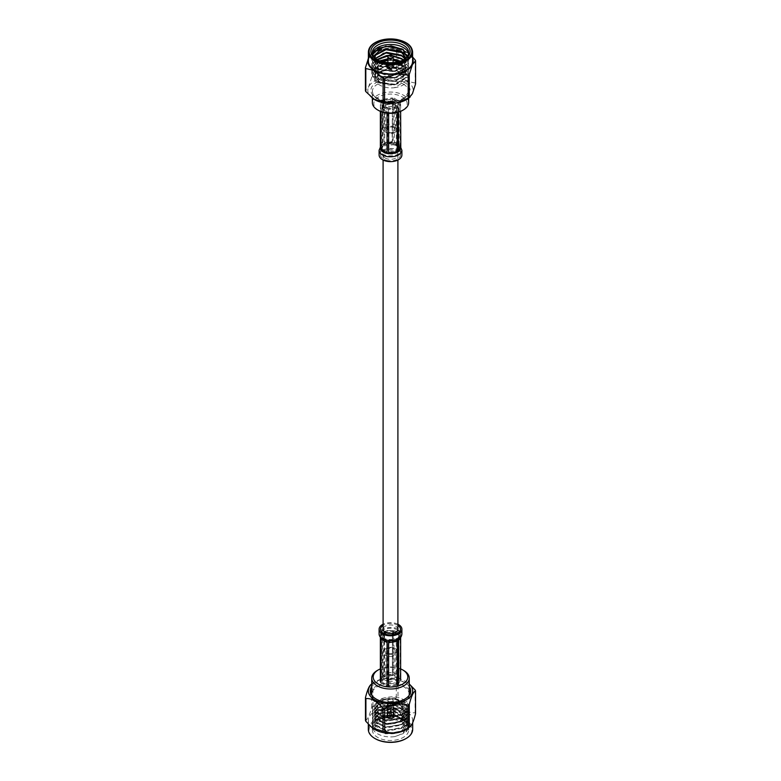 <?xml version="1.0" encoding="UTF-8"?>
<svg xmlns="http://www.w3.org/2000/svg" width="781" height="781" viewBox="0 0 781 781"><rect width="100%" height="100%" fill="white"/><g stroke="black" fill="none" stroke-linecap="round" stroke-linejoin="round"><path stroke-width="0.59" stroke-dasharray="3.9 2.93" d="M385.267 158.074A7.4 4.276 0 0 0 393.331 159.002A7.4 4.276 0 0 0 397.9 155.048A7.4 4.276 0 0 0 390.5 150.772A7.4 4.276 0 0 0 383.1 155.048A7.4 4.276 0 0 0 385.267 158.074M397.9 629.222A7.4 4.276 0 0 0 390.5 624.946A7.4 4.276 0 0 0 383.1 629.222M400.721 146.974L400.799 148.107L399.286 144.817L400.214 145.354L393.946 141.732L395.899 142.864L390.207 141.986L392.374 141.488L383.803 142.816L385.589 142.698L381.431 145.1L382.661 143.479L382.661 99.851A10.309 5.955 180 0 1 383.803 99.197L383.803 142.816L391.642 141.908L392.374 141.488L392.374 97.869A10.309 5.955 180 0 1 393.946 98.113L394.425 142.259L400.214 145.354L400.214 101.735A10.309 5.955 180 0 1 400.633 102.633L400.633 111.38M380.347 148.575L382.661 143.479L380.367 148.429M398.339 112.23L398.339 107.583A10.309 5.955 180 0 1 397.197 108.247L397.197 112.552M388.626 113.294L388.626 109.574A10.309 5.955 180 0 1 387.054 109.33L387.054 113.147M380.786 111.556L380.786 105.708A10.309 5.955 180 0 1 380.367 104.8L380.367 111.38M383.803 99.197L392.374 97.869M380.367 104.8L382.661 99.851M387.054 109.33L380.786 105.708M397.197 108.247L388.626 109.574M400.633 102.633L398.339 107.583M393.946 98.113L400.214 101.735M384.516 99.948L384.75 144.046L383.774 144.612L383.979 100.261A8.855 5.116 180 0 1 384.516 99.948L392.423 98.728A8.855 5.116 180 0 1 393.155 98.845L393.155 142.464L394.454 143.958L398.554 146.32L398.945 145.813L398.945 102.184A8.855 5.116 180 0 1 399.15 102.614L399.179 147.345L400.438 150.04M393.458 143.118L392.13 142.913L392.423 98.728M396.484 107.485L396.25 151.826L397.226 151.26L397.021 107.173A8.855 5.116 180 0 1 396.484 107.485L388.577 108.715A8.855 5.116 180 0 1 387.845 108.598L387.542 152.754C384.721 153.779 382.915 152.734 382.143 149.63L382.055 105.25A8.855 5.116 180 0 1 381.85 104.83L381.792 148.868L381.772 147.433L383.774 144.612L381.802 148.878L382.143 149.63M387.542 152.754L388.87 152.959L388.577 108.715M381.85 104.83L383.979 100.261M387.845 108.598L382.055 105.25M399.15 102.614L397.021 107.173M393.155 98.845L398.945 102.184M390.207 141.986L385.589 142.698L390.207 141.986M399.286 144.817L395.899 142.864L399.286 144.817M380.367 147.404L381.431 145.1L380.357 146.877M379.107 155.048A11.393 6.58 180 0 1 390.5 148.468A11.393 6.58 180 0 1 401.893 155.048M387.923 160.593A9.948 5.74 180 0 1 380.552 155.048A9.948 5.74 180 0 1 393.077 149.503A9.948 5.74 180 0 1 400.448 155.048A9.948 5.74 180 0 1 387.923 160.593M393.077 144.788C397.5 145.578 399.95 147.326 400.428 150.03L400.448 150.323C401.112 157.684 379.937 157.723 380.552 150.313L384.184 145.871L393.077 144.788M392.13 142.913L384.75 144.046M398.857 146.242L399.208 147.004C399.95 150.108 399.286 151.524 397.226 151.26M388.87 152.959C391.701 154.863 394.161 154.482 396.25 151.826M394.395 87.706A18.148 10.475 0 0 0 405.739 83.157C413.618 76.265 401.141 66.004 387.171 68.718L377.457 72.604C368.212 79.203 380.425 89.532 394.395 87.706L408.033 79.613L408.648 76.763L403.328 68.943L385.804 65.682L372.967 72.545L372.352 75.122L377.653 82.112L395.196 84.28L408.033 76.323L408.648 73.473L403.328 65.653L385.804 62.392L372.967 69.255L372.352 71.832L377.672 78.822L395.196 80.99L408.033 73.023L408.648 70.192L403.328 62.363L385.804 59.102L372.967 65.955L372.352 68.543L377.672 75.532L395.196 77.69L408.033 69.734L408.648 66.893L403.328 59.063L385.804 55.802L372.967 62.665L372.352 65.243L377.662 72.233L395.196 74.4L408.033 66.444L408.648 63.593L403.328 55.773L385.804 52.512L372.967 59.376L372.352 61.953L377.662 68.943L395.196 71.11L408.033 63.154L408.648 60.313L407.047 55.773M381.265 82.806A13.062 7.546 0 0 0 395.498 84.446A13.062 7.546 0 0 0 403.562 77.475A13.062 7.546 0 0 0 390.5 69.929A13.062 7.546 0 0 0 377.438 77.475A13.062 7.546 0 0 0 381.265 82.806M400.223 61.221L403.328 62.773L408.648 70.593L408.033 73.443L395.196 81.4L377.662 79.232L372.352 72.233L372.967 69.665L385.804 62.802L403.328 66.063L408.648 73.883L408.033 76.733L395.196 84.69L377.682 82.532L372.352 75.532L372.967 72.955L385.804 66.092L403.328 69.353L408.648 77.182L408.033 80.023L405.739 83.157M403.738 59.737L408.648 67.303L408.033 70.144L395.196 78.1L377.662 75.942L372.352 68.953L372.967 66.365L377.535 62.021M387.884 59.317L393.116 59.473M405.876 58.145L408.648 64.013L408.033 66.854L395.196 74.81L377.672 72.653L372.352 65.663L372.967 63.076L385.804 56.212L392.921 56.154M407.047 56.183L408.648 60.713L408.033 63.564L395.196 71.52L377.662 69.353L372.352 62.363L372.967 59.786L383.08 53.401M402.098 48.9L403.328 49.593L408.648 57.423L408.033 60.264L395.196 68.23L377.672 66.063L372.352 59.063L372.83 56.788M378.639 51.585L383.08 50.111M372.469 53.762A18.148 10.475 0 0 0 372.352 54.953A18.148 10.475 0 0 0 377.672 62.353L372.352 55.363L372.967 52.786L385.804 45.923L403.328 49.183L408.648 57.013L408.033 59.854L395.196 67.81L377.672 65.653L372.352 58.663L372.967 56.076L385.804 49.223L396.377 49.74M375.065 58.097L377.887 62.314L379.478 63.398L390.627 65.955L403.338 62.353A18.148 10.475 0 0 1 390.334 65.428L377.672 62.773L372.352 55.783L374.197 51.4M403.338 62.353A18.148 10.475 0 0 0 408.648 54.953A18.148 10.475 0 0 0 408.531 53.762M404.968 58.907L406.032 62.363L405.495 64.813L394.522 71.706L379.517 69.929L374.968 64.013L375.505 61.826L377.164 59.688A18.148 10.475 0 0 0 377.662 59.991A18.148 10.475 0 0 0 403.338 59.991A18.148 10.475 0 0 0 403.826 59.688M377.662 59.991A18.148 10.475 0 0 0 377.672 59.991L376.637 59.395L377.662 59.991M372.82 53.44L372.82 76.509A25.773 14.878 0 0 0 371.756 77.124L371.756 54.055A25.773 14.878 180 0 1 372.82 53.44L384.633 48.607L396.436 49.789A25.773 14.878 180 0 1 397.9 50.013L397.9 73.082A25.773 14.878 0 0 0 396.436 72.858L396.436 49.789M415.58 83.899A25.773 14.878 0 0 0 415.189 83.059L415.189 59.991M415.189 83.059L406.54 81.078L397.9 73.082M397.9 50.013L406.54 51.995L412.602 57.023M396.436 72.858L384.633 77.68L372.82 76.509M371.756 77.124L368.583 86.945L365.42 90.762M368.398 58.292L371.756 54.055M412.602 58.311A22.688 13.101 0 0 0 408.756 53.489A22.688 13.101 0 0 0 406.54 51.995A22.688 13.101 0 0 0 384.633 48.607A22.688 13.101 0 0 0 372.244 53.489A22.688 13.101 0 0 0 368.583 57.872A22.688 13.101 0 0 0 368.398 58.311M368.398 61.26A22.102 12.76 180 0 1 382.046 49.467A22.102 12.76 180 0 1 406.13 52.239A22.102 12.76 180 0 1 412.602 61.26M372.146 98.035A22.688 13.101 180 0 1 368.583 86.945A22.688 13.101 180 0 1 384.633 77.68A22.688 13.101 180 0 1 406.54 81.078A22.688 13.101 180 0 1 412.417 93.72A22.688 13.101 180 0 1 408.756 98.103M378.697 110.531A16.694 9.636 180 0 1 378.697 96.903A16.694 9.636 180 0 1 402.303 96.903A16.694 9.636 180 0 1 402.303 110.531M395.645 100.749A7.283 4.208 180 0 1 397.783 103.717A7.283 4.208 180 0 1 390.5 107.924A7.283 4.208 180 0 1 383.217 103.717A7.283 4.208 180 0 1 387.718 99.831A7.283 4.208 180 0 1 395.645 100.749M408.648 102.536A18.148 10.475 0 0 0 403.328 95.126A18.148 10.475 0 0 0 383.559 92.851A18.148 10.475 0 0 0 372.352 102.536M395.957 105.308A7.712 4.452 180 0 1 398.212 108.461A7.712 4.452 180 0 1 390.5 112.913A7.712 4.452 180 0 1 382.788 108.461A7.712 4.452 180 0 1 387.552 104.342A7.712 4.452 180 0 1 395.957 105.308M395.645 105.494A7.283 4.208 180 0 1 397.783 108.461A7.283 4.208 180 0 1 390.5 112.669A7.283 4.208 180 0 1 383.217 108.461A7.283 4.208 180 0 1 387.718 104.576A7.283 4.208 180 0 1 395.645 105.494M393.936 101.735A4.862 2.812 0 0 0 388.635 101.13A4.862 2.812 0 0 0 385.638 103.717A4.862 2.812 0 0 0 390.5 106.528A4.862 2.812 0 0 0 395.362 103.717A4.862 2.812 0 0 0 393.936 101.735M393.936 127.811A4.862 2.812 180 0 1 395.362 129.802A4.862 2.812 180 0 1 390.5 132.604A4.862 2.812 180 0 1 385.638 129.802A4.862 2.812 180 0 1 388.635 127.205A4.862 2.812 180 0 1 393.936 127.811M394.932 127.244A6.268 3.612 180 0 1 394.932 132.36A6.268 3.612 180 0 1 386.068 132.36A6.268 3.612 180 0 1 386.068 127.244A6.268 3.612 180 0 1 394.932 127.244M395.957 125.468A7.712 4.452 0 0 0 387.552 124.501A7.712 4.452 0 0 0 382.788 128.611A7.712 4.452 0 0 0 385.043 131.764A7.712 4.452 0 0 0 395.957 131.764A7.712 4.452 0 0 0 398.212 128.611A7.712 4.452 0 0 0 395.957 125.468M405.993 58.028L405.495 61.113L394.522 67.996L379.517 66.229L374.968 60.303L375.378 58.37M405.134 58.77L406.032 61.953L405.495 64.403L394.522 71.296L379.517 69.519L374.968 63.593L376.901 59.522M389.036 55.431L392.169 55.558M403.386 59.922L406.032 65.243L405.495 67.693L394.522 74.585L379.517 72.809L374.968 66.893L375.505 64.706L379.732 60.85M387.884 58.78L393.116 58.956M400.389 61.162L401.483 61.777L406.032 68.533L405.495 70.993L394.522 77.875L379.517 76.108L374.968 70.183L375.505 67.996L386.478 62.207L401.483 65.077L406.032 71.832L405.495 74.283L394.522 81.175L379.517 79.398L374.968 73.473L375.505 71.286L386.478 65.497L401.483 68.367L406.032 75.122L405.495 77.573L394.522 84.465L379.517 82.688L374.968 76.772L375.505 74.585L387.171 68.718M390.334 65.428L378.512 62.841L374.675 57.706M377.887 62.314L374.978 57.247M405.944 58.077L405.495 61.523L394.522 68.416L379.517 66.639L374.968 60.713L375.515 58.487M388.342 55.871L392.823 56.037M403.084 60.069L406.032 65.653L405.495 68.113L394.522 74.996L379.517 73.229L374.968 67.303L375.505 65.116L380.21 61.025M387.884 59.19L393.116 59.366M399.892 61.328L401.483 62.197L406.032 68.953L405.495 71.403L394.522 78.285L379.517 76.518L374.968 70.593L375.505 68.406L386.478 62.617L401.483 65.487L406.032 72.242L405.495 74.693L394.522 81.585L379.517 79.808L374.968 73.892L375.505 71.696L386.478 65.907L401.483 68.777L406.032 75.532L405.495 77.983L394.522 84.875L379.517 83.108L374.968 77.182L375.505 74.996L377.457 72.604M401.981 63.144L406.969 56.974M372.722 54.68L377.672 62.353M388.137 68.757A3.339 1.923 0 0 0 391.779 69.177A3.339 1.923 0 0 0 393.839 67.4A3.339 1.923 0 0 0 390.5 65.467A3.339 1.923 0 0 0 387.161 67.4A3.339 1.923 0 0 0 388.137 68.757M388.137 68.162A3.339 1.923 0 0 0 391.779 68.582A3.339 1.923 0 0 0 393.839 66.805A3.339 1.923 0 0 0 390.5 64.872A3.339 1.923 0 0 0 387.161 66.805A3.339 1.923 0 0 0 388.137 68.162M388.655 67.869A2.616 1.513 0 0 0 391.496 68.201A2.616 1.513 0 0 0 393.116 66.805A2.616 1.513 0 0 0 390.5 65.292A2.616 1.513 0 0 0 387.884 66.805A2.616 1.513 0 0 0 388.655 67.869M388.655 55.656A2.616 1.513 180 0 1 392.345 55.656M377.243 670.518A18.754 10.827 180 0 1 403.757 670.518M400.633 668.897A17.299 9.987 0 0 0 380.367 668.897M391.174 698.888A2.616 1.513 180 0 1 393.116 700.352A2.616 1.513 180 0 1 390.5 701.855A2.616 1.513 180 0 1 387.884 700.352A2.616 1.513 180 0 1 391.174 698.888M371.805 695.295A18.754 10.827 0 0 0 385.648 704.882A18.754 10.827 0 0 0 409.195 695.295M409.254 694.416A18.754 10.827 0 0 0 390.5 683.59A18.754 10.827 0 0 0 371.746 694.416M370.526 692.64A20.208 11.666 0 0 0 370.292 694.416A20.208 11.666 0 0 0 385.267 705.692A20.208 11.666 0 0 0 410.708 694.416A20.208 11.666 0 0 0 410.474 692.64M409.254 690.082A20.208 11.666 0 0 0 390.5 682.75A20.208 11.666 0 0 0 371.746 690.082M409.254 686.519A20.208 11.666 0 0 0 390.5 679.197A20.208 11.666 0 0 0 371.746 686.519M391.008 715.464L390.666 703.125L390.451 703.583L391.847 703.798L391.349 715.513A2.616 1.513 180 0 1 393.116 716.948A2.616 1.513 180 0 1 393.068 717.231L393.116 705.058L392.97 717.436A2.616 1.513 180 0 1 389.992 718.422L390.549 706.6L389.153 706.385L389.651 718.374A2.616 1.513 180 0 1 387.884 716.948A2.616 1.513 180 0 1 387.932 716.655L388.264 704.306L388.03 716.46A2.616 1.513 180 0 1 391.008 715.464L390.451 703.583L391.174 703.037M388.264 704.306L387.884 705.116L388.264 704.306L387.464 704.189L387.347 710.261L387.464 716.372L388.03 716.46M390.549 706.6L388.938 706.766L389.651 718.374M393.116 700.352L393.116 704.872L393.878 704.882M393.068 717.231L393.624 717.319L393.888 711.266L393.907 705.184L393.116 705.058L393.653 711.774L393.536 717.524L392.97 717.436M387.932 716.655L387.376 716.567L387.112 710.759L387.093 704.999L387.464 704.189L387.093 704.999L387.884 705.116M393.907 705.184L393.536 705.995L393.907 705.184M390.49 703.378L390.705 702.92L392.062 703.339L391.847 703.798M389.992 718.422L390.334 707.059L388.938 706.844M393.536 717.524A3.192 1.845 180 0 1 389.846 718.745M393.888 711.266A3.407 1.972 0 0 0 393.907 711.061A3.407 1.972 0 0 0 393.907 711.013A3.407 1.972 0 0 0 391.808 709.197L391.349 715.513M391.496 715.191A3.192 1.845 180 0 1 393.692 716.987A3.192 1.845 180 0 1 393.624 717.319M387.464 716.372A3.192 1.845 180 0 1 391.154 715.142M389.504 718.696A3.192 1.845 180 0 1 387.308 716.987A3.192 1.845 180 0 1 387.376 716.567M390.061 712.975A3.407 1.972 0 0 0 393.653 711.774M390.939 709.06A3.407 1.972 0 0 0 387.347 710.261M387.112 710.759A3.407 1.972 0 0 0 387.093 711.013A3.407 1.972 0 0 0 387.093 711.061A3.407 1.972 0 0 0 389.192 712.838M392.062 703.339L391.808 709.197M394.844 736.6L403.328 733.554L408.648 725.725L408.033 722.884L395.196 714.927L379.908 716.07L372.352 724.075L375.69 729.825L385.804 733.515L401.092 731.436L408.648 722.435L405.31 716.06L395.196 711.628L379.908 712.78L372.352 720.785L375.69 726.535L385.804 730.225L401.092 728.146L408.648 719.135L405.31 712.76L395.196 708.338L379.908 709.49L372.352 717.495L375.69 723.235L385.804 726.935L401.092 724.856L408.648 715.845L405.31 709.47L395.196 705.048L379.908 706.19L372.352 714.205L375.69 719.945L385.804 723.636L401.092 721.556L408.648 712.555L405.31 706.18L395.196 701.748L379.908 702.9L372.352 710.905L375.69 716.655L385.804 720.346L401.092 718.266L408.648 709.265L405.31 702.89L395.196 698.458L379.908 699.61L372.352 707.615L375.69 713.356L385.804 717.056C387.708 717.602 391.466 717.368 397.08 716.362C401.327 715.045 404.207 713.58 405.72 711.979C399.247 717.593 382.973 717.485 377.321 711.462L375.095 708.836L374.548 706.58L379.224 700.479L394.63 698.653L405.905 705.712L406.452 708.23L401.776 715.152L386.37 718.09L375.095 712.126L374.548 709.87L379.224 703.779L394.63 701.943L405.905 709.002L406.452 711.52L401.776 718.452L386.37 721.38L375.095 715.416L374.548 713.17L379.224 707.069L394.63 705.233L405.905 712.292L406.452 714.81L401.776 721.742L386.37 724.67L375.095 718.705L374.548 716.46L379.224 710.359L394.63 708.523L405.905 715.591L406.452 718.1L401.776 725.032L386.37 727.97L375.095 722.005L374.548 719.75L379.224 713.658L394.63 711.823L405.905 718.881L406.452 721.4L401.776 728.331L386.37 731.26L375.095 725.295L374.548 723.04L379.224 716.948L394.63 715.113L405.905 722.171L406.364 723.655C407.409 729.649 403.562 733.964 394.844 736.6A18.148 10.475 180 0 1 372.352 726.428A18.148 10.475 180 0 1 377.662 719.018A18.148 10.475 180 0 1 395.196 716.304A18.148 10.475 180 0 1 403.338 719.018A18.148 10.475 180 0 1 408.648 726.428A18.148 10.475 180 0 1 405.895 731.973L408.648 726.125L408.033 723.284L395.196 715.328L377.672 717.485L372.352 724.475L372.967 727.062L385.804 733.915L403.328 730.655L408.648 722.835L408.033 719.984L395.196 712.028L377.672 714.195L372.352 721.185L372.967 723.762L385.804 730.625L403.328 727.365L408.648 719.535L408.033 716.694L395.196 708.738L377.672 710.905L372.352 717.895L372.967 720.472L385.804 727.336L403.328 724.075L408.648 716.245L408.033 713.404L395.196 705.448L377.672 707.606L372.352 714.605L372.967 717.183L385.804 724.036L403.328 720.775L408.648 712.955L408.033 710.114L395.196 702.148L377.672 704.316L372.352 711.306L372.967 713.883L385.804 720.746L403.328 717.485L408.648 709.665L408.033 706.815L395.196 698.858L377.672 701.026L372.352 708.016L372.967 710.593L385.804 717.456L403.328 714.195L408.648 706.366L408.356 704.394L408.648 706.278L405.72 711.979M395.196 719.867A18.148 10.475 0 0 0 372.352 729.981A18.148 10.475 0 0 0 390.5 740.466A18.148 10.475 0 0 0 408.648 729.981A18.148 10.475 0 0 0 395.196 719.867M405.895 731.973L408.248 724.993L402.947 718.793L395.001 716.109L378.512 718.53L374.529 727.58L386.331 733.74L392.443 733.779A15.952 9.206 180 0 0 406.452 724.631A15.952 9.206 180 0 0 406.364 723.655M377.321 711.462L374.548 706.278L381.743 698.575L394.63 697.823L405.905 704.892L406.452 707.401L401.776 714.332L386.37 717.261L375.095 711.306L374.548 709.05L379.224 702.949L394.63 701.123L405.905 708.182L406.452 710.7L401.776 717.622L386.37 720.56L375.095 714.595L374.548 712.34L379.224 706.249L394.63 704.413L405.905 711.471L406.452 713.99L401.776 720.922L386.37 723.85L375.095 717.885L374.548 715.64L379.224 709.538L394.63 707.703L405.905 714.761L406.452 717.28L401.776 724.212L386.37 727.14L375.095 721.175L374.548 718.93L379.224 712.828L394.63 710.993L405.905 718.061L406.452 720.57L401.776 727.501L386.37 730.44L375.095 724.475L374.548 722.22L379.224 716.128L394.63 714.293L405.905 721.351L406.452 723.87L401.776 730.801L392.443 733.779M387.21 713.356A12.701 7.332 0 0 0 403.201 706.278A12.701 7.332 0 0 0 390.5 698.936A12.701 7.332 0 0 0 377.799 706.278A12.701 7.332 0 0 0 387.21 713.356M381.743 698.575C394.102 695.031 402.976 696.974 408.356 704.394M405.925 738.592A21.458 12.389 0 0 0 405.583 721.175A21.458 12.389 0 0 0 375.417 721.175A21.458 12.389 0 0 0 375.075 738.592M368.32 729.395A22.18 12.808 180 0 1 390.5 716.587A22.18 12.808 180 0 1 412.68 729.395M372.371 727.882A22.18 12.808 180 0 1 368.32 720.502A22.18 12.808 180 0 1 390.5 707.693A22.18 12.808 180 0 1 412.68 720.502A22.18 12.808 180 0 1 408.356 728.097M389.621 718.842A3.407 1.972 180 0 1 387.093 716.948A3.407 1.972 180 0 1 390.5 714.976A3.407 1.972 180 0 1 393.907 716.948A3.407 1.972 180 0 1 389.621 718.842M365.459 720.424C367.548 719.76 369.638 715.269 371.717 706.942A25.705 14.839 0 0 1 372.957 706.229C380.757 708.865 388.547 707.654 396.309 702.617A25.705 14.839 0 0 1 397.998 702.88C403.709 710.017 409.41 713.307 415.092 712.75A25.705 14.839 0 0 1 415.541 713.727M372.957 706.229L372.957 683.443C380.708 678.396 388.499 677.195 396.309 679.831L396.309 702.617M370.887 684.644L371.717 684.156L371.717 706.942M415.092 689.965L415.092 712.75M397.998 702.88L397.998 680.095L409.254 683.971M396.309 679.831A25.705 14.839 180 0 1 397.148 679.958A25.705 14.839 180 0 1 397.998 680.095M371.746 684.029A22.18 12.808 180 0 1 372.644 683.268A22.18 12.808 180 0 1 396.24 678.494A22.18 12.808 180 0 1 408.356 683.268A22.18 12.808 180 0 1 409.254 684.029M372.957 683.443A25.705 14.839 0 0 0 371.717 684.156M388.528 681.247A7.625 4.403 0 0 0 398.125 676.99A7.625 4.403 0 0 0 390.5 672.587A7.625 4.403 0 0 0 382.875 676.99A7.625 4.403 0 0 0 388.528 681.247M388.899 654.351A6.17 3.563 0 0 0 395.84 652.691A6.17 3.563 0 0 0 394.864 648.396A6.17 3.563 0 0 0 386.136 648.396A6.17 3.563 0 0 0 388.899 654.351M389.299 653.502A4.647 2.685 0 0 0 395.147 650.915A4.647 2.685 0 0 0 390.5 648.23A4.647 2.685 0 0 0 385.853 650.915A4.647 2.685 0 0 0 389.299 653.502M388.528 656.352A7.625 4.403 180 0 1 382.875 652.096A7.625 4.403 180 0 1 385.111 648.982A7.625 4.403 180 0 1 395.889 648.982A7.625 4.403 180 0 1 398.125 652.096A7.625 4.403 180 0 1 388.528 656.352M389.299 679.587A4.647 2.685 180 0 1 385.853 676.99A4.647 2.685 180 0 1 390.5 674.306A4.647 2.685 180 0 1 395.147 676.99A4.647 2.685 180 0 1 389.299 679.587M382.661 676.688L382.661 633.059L381.431 633.508L383.803 631.809L385.58 631.107L383.803 632.405L383.803 676.024A10.309 5.955 0 0 0 382.661 676.688L380.367 681.637A10.309 5.955 0 0 0 380.786 682.535L387.054 686.157A10.309 5.955 0 0 0 388.626 686.401L397.197 685.074A10.309 5.955 0 0 0 398.339 684.42L400.633 679.47A10.309 5.955 0 0 0 400.214 678.562L400.214 634.943L399.286 633.215L400.633 635.246L400.633 637.462M400.712 636.876L400.633 635.841L398.603 640.225M399.569 639.161L400.633 635.841M393.946 631.321L393.946 674.94A10.309 5.955 0 0 0 392.374 674.696L392.374 631.077L390.217 630.384L385.58 631.097L390.217 630.384L393.946 630.726L395.899 631.263L393.946 631.321L400.214 634.943M380.786 638.321L380.191 636.173L380.367 638.009L382.661 633.059M400.214 678.562L393.946 674.94M392.374 674.696L383.803 676.024M384.516 633.811L384.516 676.785A8.855 5.116 0 0 0 383.979 677.098L383.979 633.557L381.85 638.038L381.85 681.667A8.855 5.116 0 0 0 382.055 682.086L381.85 638.038M393.155 634.758L393.155 675.672A8.855 5.116 0 0 0 392.423 675.565L392.423 634.855M392.423 633.352L392.111 631.312C389.299 629.506 386.849 629.886 384.75 632.444M398.847 634.631L399.15 679.441A8.855 5.116 0 0 0 398.945 679.021L398.945 635.392L398.574 633.606L393.458 631.517L393.155 633.215M397.021 684.01L397.236 639.659L396.25 640.225L396.484 684.322A8.855 5.116 0 0 0 397.021 684.01L399.15 679.441M388.577 685.542L388.86 641.367L387.542 641.152L387.845 685.425A8.855 5.116 0 0 0 388.577 685.542L396.484 684.322M398.945 679.021L393.155 675.672M382.055 682.086L387.845 685.425M383.979 677.098L381.85 681.667M392.423 675.565L384.516 676.785M395.899 631.263L399.286 633.215L395.899 631.263M380.191 636.173L381.431 633.508L380.191 636.173M400.809 636.495L400.614 637.491M397.9 624.224A11.393 6.58 0 0 0 383.1 624.224M397.9 625.386A9.948 5.74 0 0 0 383.1 625.386M383.764 633.01C381.802 632.805 381.148 634.231 381.792 637.267L380.552 633.967C380.054 641.523 401.131 641.211 400.448 633.967L399.56 631.595M382.143 638.038L387.542 641.152M388.86 641.367L396.25 640.225M399.208 635.392L399.228 636.72L397.246 639.639L399.198 635.392M392.423 142.357L384.516 143.577M383.979 143.889L381.85 148.458M382.055 148.878L387.845 152.217M388.577 152.334L396.484 151.114M397.021 150.801L399.15 146.232M398.945 145.813L393.155 142.464M379.107 150.186L383.256 145.227C393.126 142.445 399.335 144.134 401.893 150.303M368.398 51.985A22.102 12.76 180 0 1 382.046 40.192A22.102 12.76 180 0 1 406.13 42.965A22.102 12.76 180 0 1 412.602 51.985M403.328 84.114A18.148 10.475 180 0 1 408.648 91.523A18.148 10.475 180 0 1 390.5 101.999A18.148 10.475 180 0 1 372.352 91.523A18.148 10.475 180 0 1 383.559 81.839A18.148 10.475 180 0 1 403.328 84.114M404.363 82.337A19.603 11.315 0 0 0 371.571 87.404A19.603 11.315 0 0 0 395.576 101.266A19.603 11.315 0 0 0 404.363 82.337M381.265 73.326A13.062 7.546 180 0 1 377.438 67.986A13.062 7.546 180 0 1 390.5 60.449A13.062 7.546 180 0 1 403.562 67.986A13.062 7.546 180 0 1 395.498 74.956A13.062 7.546 180 0 1 381.265 73.326M382.846 61.806A12.34 7.127 0 0 0 381.772 72.438A12.34 7.127 0 0 0 399.716 72.135A12.34 7.127 0 0 0 398.154 61.806M393.116 60.43A12.34 7.127 0 0 0 387.884 60.43M387.21 723.44A12.701 7.332 0 0 0 403.201 716.353A12.701 7.332 0 0 0 390.5 709.021A12.701 7.332 0 0 0 377.799 716.353A12.701 7.332 0 0 0 387.21 723.44M387.396 723.626C392.697 724.846 397.588 723.216 402.069 718.735C402.069 713.551 399.247 710.73 393.604 710.261C388.303 709.041 383.412 710.671 378.931 715.152C378.931 720.336 381.753 723.157 387.396 723.626M393.692 641.992L392.638 642.158M385.092 641.406L381.724 639.454L385.101 641.406M383.803 632.405L392.374 631.077M392.111 631.312L393.458 631.517M393.155 632.054L394.493 632.825M396.318 633.879L398.945 635.392M399.15 635.812L397.021 640.381M396.484 640.693L388.577 641.914M387.845 641.806L382.055 638.458M386.566 632.844L392.423 631.936M401.893 633.957L401.17 631.653C397.539 624.888 378.394 626.899 379.107 633.967M390.783 642.285L395.411 641.572M397.763 630.042C393.068 627.631 388.225 627.631 383.237 630.042M381.44 631.595L380.552 633.967L380.552 629.222M398.574 633.606L399.442 631.448M383.1 155.048L383.1 160.046M397.9 155.048L397.9 160.046M381.772 147.433L380.562 150.059M400.448 155.048L400.448 150.323M380.552 155.048L380.552 150.313M386.029 144.241L390.441 143.558M394.454 143.958L398.554 146.32M408.648 54.953L408.648 52.581M372.352 54.953L372.352 52.581M372.244 53.489L370.887 54.543M408.648 98.191L408.648 91.523L405.134 97.274C399.218 101.198 391.867 102.272 383.09 100.505C371.092 96.19 373.513 94.169 372.352 91.523L372.352 98.191M397.783 108.461L397.783 103.717M383.217 108.461L383.217 103.717M385.638 103.717L385.638 129.802M395.362 103.717L395.362 129.802M394.932 132.36L395.957 131.764M386.068 132.36L385.043 131.764M382.788 108.461L382.788 128.611M398.212 108.461L398.212 128.611M403.338 59.991L404.363 59.395M379.478 63.398L378.512 62.841M382.553 61.738L379.615 63.612L377.819 66.082L377.438 77.475M398.447 61.738L401.366 63.593L403.181 66.073L403.562 77.475M387.884 60.293L393.116 60.293M387.161 66.805L387.161 67.4M393.839 66.805L393.839 67.4M387.884 62.607L387.884 66.805M393.116 62.607L393.116 66.805M410.708 694.416L410.708 690.863M370.292 694.416L370.292 690.863M387.884 700.352L387.884 704.872M387.884 706.161L387.884 716.948M393.116 706.161L393.116 716.948M388.118 703.984L387.337 703.866M393.692 716.987L393.907 711.061M387.308 716.987L387.093 711.061M372.352 726.428L372.352 729.981M408.648 726.428L408.648 729.981M378.512 718.53L377.662 719.018M406.452 708.23L406.452 707.401M374.548 709.87L374.548 709.05M406.452 711.52L406.452 710.7M374.548 713.17L374.548 712.34M406.452 714.81L406.452 713.99M374.548 716.46L374.548 715.64M406.452 718.1L406.452 717.28M374.548 719.75L374.548 718.93M406.452 721.4L406.452 720.57M374.548 723.04L374.548 722.22M406.452 723.87L406.452 724.631M377.799 706.278L377.799 716.353C378.141 720.111 381.304 722.571 387.288 723.753C396.65 724.368 401.951 721.908 403.201 716.353L403.201 706.278M412.68 722.796L412.68 720.502M368.32 724.163L368.32 720.502M372.644 683.268L371.746 683.971M408.356 683.268L408.971 683.746M393.907 716.948L393.907 711.013M387.093 716.948L387.093 711.013M382.875 652.096L382.875 676.99M398.125 652.096L398.125 676.99M385.853 650.915L385.853 676.99M395.147 650.915L395.147 676.99M386.136 648.396L385.111 648.982M394.864 648.396L395.889 648.982M380.191 636.339L380.279 636.876M398.408 640.547L400.653 635.695M389.358 642.363L396.611 641.24M380.972 638.78L386.575 642.011M400.448 629.222L400.399 634.641L399.228 636.72M390.744 640.684L394.786 640.059M382.534 637.999L386.458 640.264"/><path stroke-width="1.17" d="M383.1 160.046L383.1 629.222A7.4 4.276 0 0 0 385.267 632.249A7.4 4.276 0 0 0 393.331 633.176A7.4 4.276 0 0 0 397.9 629.222L397.9 160.046M400.633 111.38L400.799 148.107L399.569 150.772L398.339 151.211L398.339 112.23M400.809 147.931L399.569 150.772L397.197 152.461L390.793 153.886L388.626 153.193L388.626 113.294M397.197 112.552L397.197 151.865L395.411 153.174L388.626 153.789L385.101 153.008L381.714 151.055L380.786 149.327L380.786 111.556M387.054 113.147L387.054 152.949L385.101 153.008L381.714 151.055L380.367 149.025L380.367 147.404M380.367 111.38L380.367 146.857M400.35 146.496L401.893 150.303L401.893 155.048A11.393 6.58 180 0 1 387.552 161.403A11.393 6.58 180 0 1 379.107 155.048L379.107 150.186M377.535 62.021L387.884 59.317M393.116 59.473L400.223 61.221M392.921 56.154L403.738 59.737M383.08 53.401L385.804 52.923L403.328 56.183L405.876 58.145M372.83 56.788L378.639 51.585M383.08 50.111L385.804 49.633L403.328 52.893L407.047 56.183M396.377 49.74L403.328 52.483L407.047 55.773M374.197 51.4L385.804 46.333L402.098 48.9M408.531 53.762A18.148 10.475 0 0 0 390.5 44.468A18.148 10.475 0 0 0 372.469 53.762M403.826 59.688A18.148 10.475 0 0 0 408.648 52.581A18.148 10.475 0 0 0 390.5 42.096A18.148 10.475 0 0 0 372.352 52.581A18.148 10.475 0 0 0 377.174 59.688L388.342 55.871M365.42 67.693L365.42 90.762A25.773 14.878 0 0 0 365.811 91.602L365.811 68.533A25.773 14.878 180 0 1 365.42 67.693L368.583 57.872M412.602 57.023L415.189 59.991A25.773 14.878 180 0 1 415.58 60.83L415.58 83.899L412.417 93.72L409.244 97.537L409.244 74.468A25.773 14.878 180 0 1 408.18 75.083L408.18 98.152A25.773 14.878 0 0 0 409.244 97.537M383.1 78.51L383.1 101.589A25.773 14.878 0 0 0 384.564 101.813L384.564 78.744A25.773 14.878 180 0 1 383.1 78.51L374.46 70.524L365.811 68.533M365.811 91.602L374.46 99.597L383.1 101.589M384.564 101.813L396.367 102.985L408.18 98.152M408.18 75.083L396.367 73.912L384.564 78.744M415.58 60.83L412.417 64.647L409.244 74.468M368.398 58.311A22.688 13.101 0 0 0 374.46 70.524A22.688 13.101 0 0 0 396.367 73.912A22.688 13.101 0 0 0 412.417 64.647A22.688 13.101 0 0 0 412.602 58.311M376.637 59.395L376.637 59.395A19.603 11.315 180 0 1 376.637 43.394A19.603 11.315 180 0 1 404.363 43.394A19.603 11.315 180 0 1 404.363 59.395A19.603 11.315 180 0 1 376.637 59.395M412.602 61.26A22.102 12.76 180 0 1 390.5 74.019A22.102 12.76 180 0 1 368.398 61.26L368.398 51.985A22.102 12.76 180 0 0 374.87 61.006A22.102 12.76 180 0 0 398.954 63.778A22.102 12.76 180 0 0 412.602 51.985L412.602 61.26M410.113 97.049L408.756 98.103A22.688 13.101 180 0 1 396.367 102.985A22.688 13.101 180 0 1 374.46 99.597A22.688 13.101 180 0 1 372.244 98.103A22.688 13.101 180 0 1 372.146 98.035M403.338 109.945L402.303 110.531A16.694 9.636 180 0 1 378.697 110.531L377.662 109.945A18.148 10.475 0 0 0 403.338 109.945A18.148 10.475 0 0 0 408.648 102.536L408.648 98.191M372.352 98.191L372.352 102.536A18.148 10.475 0 0 0 377.662 109.945M374.675 57.706L375.505 54.826L386.478 49.037L401.483 51.907L405.993 58.028M375.378 58.37L386.478 52.327L401.483 55.197L405.134 58.77M376.901 59.522L386.478 55.617L389.036 55.431M392.169 55.558L401.483 58.487L403.386 59.922M379.732 60.85L387.884 58.78M393.116 58.956L400.389 61.162M374.978 57.247L375.505 55.236L386.478 49.447L401.483 52.317L405.944 58.077M375.515 58.487L386.478 52.737L401.483 55.607L404.968 58.907M392.823 56.037L401.483 58.897L403.084 60.069M380.21 61.025L387.884 59.19M393.116 59.366L399.892 61.328M375.134 55.783L375.065 58.097M406.969 56.974L402.947 49.447L391.076 45.825L378.58 48.09L372.722 54.68M389.68 56.017A1.162 0.674 0 0 0 391.32 56.017A1.162 0.674 0 0 0 391.32 55.07A1.162 0.674 0 0 0 389.68 55.07A1.162 0.674 0 0 0 389.68 56.017M391.32 55.07L392.345 55.656A2.616 1.513 180 0 1 393.116 56.73A2.616 1.513 180 0 1 391.496 58.126A2.616 1.513 180 0 1 388.655 57.794A2.616 1.513 180 0 1 387.884 56.73A2.616 1.513 180 0 1 388.655 55.656L389.68 55.07M402.732 669.932L403.757 670.518A18.754 10.827 180 0 1 409.254 678.181A18.754 10.827 180 0 1 385.648 688.637A18.754 10.827 180 0 1 371.746 678.181A18.754 10.827 180 0 1 377.243 670.518L378.268 669.932A17.299 9.987 0 0 0 386.019 686.645A17.299 9.987 0 0 0 405.485 681.989A17.299 9.987 0 0 0 402.732 669.932A17.299 9.987 0 0 0 400.633 668.897M380.367 668.897A17.299 9.987 0 0 0 378.268 669.932M409.195 695.295A18.754 10.827 0 0 0 409.254 694.416L409.254 678.181M371.746 678.181L371.746 694.416A18.754 10.827 0 0 0 371.805 695.295M410.474 692.64A20.208 11.666 0 0 0 409.254 690.082M371.746 690.082A20.208 11.666 0 0 0 370.526 692.64M371.746 686.519A20.208 11.666 0 0 0 370.292 690.863A20.208 11.666 0 0 0 385.267 702.129A20.208 11.666 0 0 0 410.708 690.863A20.208 11.666 0 0 0 409.254 686.519M375.075 738.592A21.458 12.389 0 0 0 375.329 738.748A21.458 12.389 0 0 0 384.945 741.95A21.458 12.389 0 0 0 405.671 738.748A21.458 12.389 0 0 0 405.925 738.592M412.68 722.796L412.68 729.395A22.18 12.808 180 0 1 406.188 738.445A22.18 12.808 180 0 1 384.76 741.765A22.18 12.808 180 0 1 374.812 738.445A22.18 12.808 180 0 1 368.32 729.395L368.32 724.163M372.644 728.097L383.002 731.27A25.705 14.839 0 0 0 383.852 731.407A25.705 14.839 0 0 0 384.691 731.533C392.452 734.169 400.243 732.968 408.043 727.921L408.043 705.136A25.705 14.839 0 0 0 409.283 704.423C411.372 696.066 413.461 691.575 415.541 690.941L415.541 713.727C413.452 722.074 411.362 726.564 409.283 727.209L408.356 728.097A22.18 12.808 180 0 1 384.76 732.871A22.18 12.808 180 0 1 372.644 728.097A22.18 12.808 180 0 1 372.371 727.882M372.029 727.619L365.908 721.4A25.705 14.839 0 0 1 365.459 720.424L365.459 697.638C367.539 689.32 369.628 684.82 371.717 684.156M408.043 727.921A25.705 14.839 0 0 0 409.283 727.209L409.283 704.423M383.002 731.27L383.002 708.484C377.33 701.358 371.629 698.068 365.908 698.614L365.908 721.4M408.043 705.136C400.292 702.49 392.501 703.691 384.691 708.748L384.691 731.533M409.254 683.971L415.092 689.965A25.705 14.839 0 0 1 415.541 690.941M409.254 684.029A22.18 12.808 180 0 1 404.988 700.567A22.18 12.808 180 0 1 376.012 700.567A22.18 12.808 180 0 1 371.746 684.029M365.459 697.638A25.705 14.839 0 0 0 365.908 698.614M383.002 708.484A25.705 14.839 0 0 0 384.691 708.748M400.633 637.462L400.633 679.47M380.367 638.009L380.367 681.637M380.786 682.535L380.972 638.78M380.786 638.917L381.714 639.454L380.786 638.917M388.626 686.401L388.626 642.783L390.783 642.285L385.101 641.406L387.054 642.538L387.054 686.157M392.638 642.158L389.358 642.363M386.575 642.011L381.714 639.454L380.367 637.423M398.339 684.42L398.339 640.791L399.569 639.161L395.42 641.562L397.197 641.455L397.197 685.074M396.611 641.24L393.692 641.992M383.979 633.469L384.75 632.444L384.516 633.811M392.423 634.855L392.423 633.352M393.155 633.215L393.155 634.758M395.42 641.562L390.783 642.285M400.614 637.491L399.569 639.161M383.1 624.224A11.393 6.58 0 0 0 379.107 629.222A11.393 6.58 0 0 0 387.552 635.578A11.393 6.58 0 0 0 401.893 629.222A11.393 6.58 0 0 0 397.9 624.224M383.1 625.386A9.948 5.74 0 0 0 380.552 629.222A9.948 5.74 0 0 0 387.923 634.768A9.948 5.74 0 0 0 400.448 629.222A9.948 5.74 0 0 0 399.442 626.704A9.948 5.74 0 0 0 397.9 625.386M380.786 149.327L387.054 152.949M388.626 153.193L397.197 151.865M398.339 151.211L400.633 146.262M401.893 150.303C400.692 155.116 395.918 157.235 387.552 156.659C382.26 155.644 379.449 153.525 379.107 150.313L380.659 146.486M375.388 60.117A21.38 12.34 0 0 0 411.148 54.592A21.38 12.34 0 0 0 384.965 39.47A21.38 12.34 0 0 0 375.388 60.117M398.154 61.806A12.34 7.127 0 0 0 393.116 60.43M387.884 60.43A12.34 7.127 0 0 0 382.846 61.806M394.493 632.825L396.318 633.879M384.516 633.157L386.566 632.844M379.107 629.222L379.107 633.967C379.449 637.189 382.26 639.297 387.552 640.322C395.918 640.898 400.692 638.78 401.893 633.967L401.893 629.222M399.56 631.595L397.763 630.042M383.237 630.042L381.44 631.595M412.602 51.985C412.075 45.757 406.774 41.569 396.709 39.441C390.666 38.464 384.916 38.874 379.449 40.651C372.303 43.287 368.622 47.065 368.398 51.985M382.553 61.738L387.884 60.293M393.116 60.293L398.447 61.738M387.884 56.73L387.884 62.607M393.116 56.73L393.116 62.607M405.671 738.748L406.188 738.445M375.329 738.748L374.812 738.445M371.746 683.971L370.887 684.644M379.097 633.967C379.078 635.197 379.761 636.642 381.138 638.321L380.191 636.31M400.809 636.3L399.862 638.321C401.024 637.208 401.698 635.754 401.903 633.957"/></g></svg>
